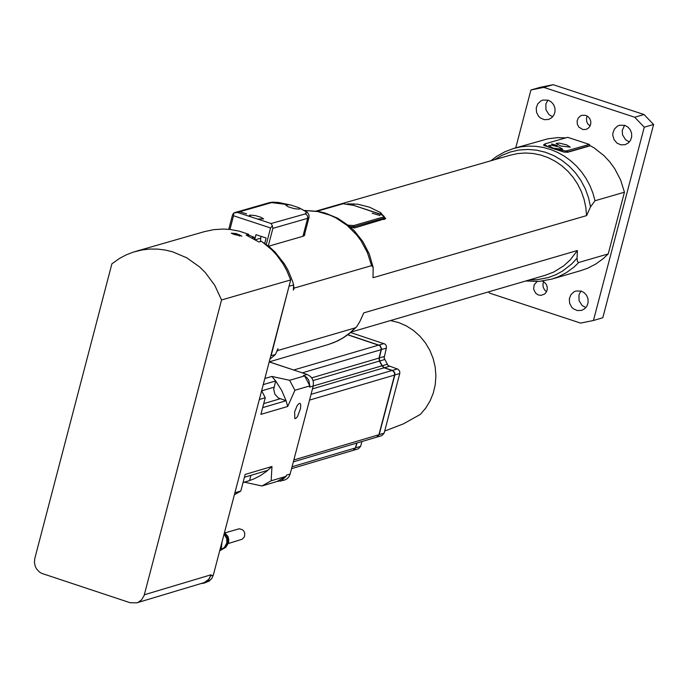 <?xml version="1.0" encoding="UTF-8"?>
<svg xmlns="http://www.w3.org/2000/svg" width="688" height="688" viewBox="0 0 688 688"><rect width="100%" height="100%" fill="white"/><g stroke="black" fill="none" stroke-linecap="round" stroke-linejoin="round"><path stroke-width="1.03" d="M225.071 532.856L239.157 528.78L242.314 529.622L243.93 531.239L244.808 533.381L244.455 536.769L242.271 539.211L228.253 543.529M219.696 550.787L225.759 547.356L228.442 542.961L228.803 539.719L228.012 536.528L224.494 532.469M225.759 547.356L227.633 543.382L227.831 540.011L226.971 536.709L224.348 533.054M228.407 541.112L227.246 545.154L228.407 541.112M224.09 534.026L226.756 538.807L226.825 542.927L224.322 547.596L220.203 549.807M222.061 541.757L221.536 546.023M220.882 546.281L221.527 546.074L221.734 543.004M220.822 546.513L221.536 546.04M220.358 548.267L221.278 547.923M227.35 544.724L228.296 541.232M248.23 235.967L248.669 234.307L246.106 235.038L258.92 242.004L261.474 241.264L272.164 250.148L276.886 255.334L283.069 263.925L286.543 270.1L290.68 279.921L221.553 299.977L214.785 285.348L205.256 272.5L199.597 266.927L186.801 257.828L172.559 251.791L165.111 250.011L157.543 249.099L149.967 249.047L142.45 249.873L133.3 252.109L126.282 254.835L119.617 258.353L111.886 263.814L34.796 558.493L34.417 562.552L35.32 566.559L36.602 568.993L39.371 571.96L41.641 573.345L130.161 602.74L136.783 602.843L138.288 602.258L141.565 599.859L144.102 595.576L221.553 299.977M589.874 145.873L567.695 152.263L564.014 152.091L567.772 151.971L589.951 145.581L594.054 147.834L603.909 155.583L609.663 161.749L614.676 168.612L620.602 179.955L624.446 192.193L608.226 253.906L603.247 258.628L595.885 263.977L587.844 268.139L581.085 270.539M544.423 144.299L543.795 145.443L543.632 144.979M589.349 144.428L566.043 150.999L555.336 149.356L548.568 147.043L544.956 144.833L545.489 143.706L567.686 137.316L589.349 144.428L589.951 145.581M553.436 145.013L551.57 143.964L557.34 145.478L553.436 145.013M553.195 148.169L548.585 145.581L551.535 145.22L559.095 147.034L562.818 149.313L553.195 148.169M560.703 146.002L556.093 143.414L559.034 143.061L566.602 144.867L570.318 147.146L560.703 146.002M269.197 361.922L307.14 374.444L303.442 375.528L304.698 376.052L309.858 385.882L309.54 387.103L313.229 386.02L290.155 474.023L288.831 476.904L287.137 478.719L284.419 480.138L277.066 481.471L261.939 485.986L244.421 482.176M304.698 376.052L306.702 377.445L308.714 380.068L309.789 385.727M290.155 474.023L286.457 475.124L286.139 476.345L277.066 481.471M286.01 476.431L280.73 481.23M386.372 430.43L403.512 423.817L420.308 414.417L425.76 408.07L430.138 400.846L433.337 392.925L435.272 384.515L435.9 375.837L435.186 367.108L433.173 358.568L429.888 350.433L425.442 342.908L419.929 336.2L413.505 330.472L406.333 325.88L398.601 322.543L390.5 320.548M384.11 358.001L388.092 365.569L384.11 358.001L386.527 347.337L386.08 345.342L385.031 344.095L350.639 332.545M361.905 441.533L360.624 446.409L358.336 448.843L353.4 450.313L355.687 447.871L356.969 443.003M388.092 365.569L398.068 369.25L399.616 371.099L399.857 373.128L384.119 433.191L381.831 435.633L376.895 437.095L379.183 434.653L394.843 374.986L394.817 372.948L393.132 370.703L384.377 367.719L382.201 365.749L379.681 360.976L379.269 358.009L381.591 348.79L380.094 345.539L347.887 334.712M347.741 334.815L379.845 345.617L381.341 348.859L379.011 358.078L379.432 361.045L381.943 365.818L384.128 367.796L392.874 370.78L394.559 373.025L394.585 375.063L378.925 434.73L376.637 437.172L293.346 461.863M356.711 443.072L355.438 447.948L353.142 450.382L291.566 468.657M294.481 370.264L269.214 361.854L327.901 344.654M293.63 460.762L309.789 399.143M307.14 374.444L310.555 376.517L312.404 378.985L313.401 381.926L313.229 386.02L381.943 365.818M264.846 378.503L271.898 376.439L275.664 380.963L273.729 389.227L274.865 394.233L278.313 397.939L286.079 400.743L281.676 390.397L275.664 380.963L263.246 384.601M271.898 376.439L289.639 380.309L294.894 390.277L287.704 406.47L286.079 400.743L262.67 407.631M234.892 492.797L240.809 491.043L245.16 474.436L271.966 466.49L271.158 480.792L261.939 485.986M271.966 466.49L266.66 471.28L260.451 475.58L253.76 479.003L247.439 481.273M294.894 390.277L309.858 385.882M289.639 380.309L304.612 375.915M250.931 475.331L249.546 480.611L243.036 482.546M271.158 480.792L286.139 476.345M259.35 399.487L265.258 397.75L260.898 414.365L287.704 406.47M294.627 411.802L294.86 418.657L296.107 418.235L297.612 416.378L300.57 408.371L300.682 404.424L299.934 403.323L298.902 403.581L297.216 405.559L294.627 411.802M244.421 477.266L267.838 470.317M201.016 583.587L203.915 583.175L209.118 581.136L211.749 578.522L213.332 575.073L290.68 279.921M203.915 583.175L206.555 581.902L208.739 579.898L211.053 574.781L208.817 579.244L204.267 582.581L136.783 602.843M248.669 234.307L239.381 231.185L229.826 229.431L223.394 229.044L213.796 229.637L204.413 231.632L135.519 251.438M236.216 233.567L241.866 236.147L233.662 234.307L231.297 233.155L236.216 233.567L235.846 235.004M261.646 390.732L265.258 397.75M240.809 491.043L234.384 494.741M488.403 291.91L489.736 293.174L580.586 323.093L593.434 320.505L602.791 317.744L653.6 124.502L644.252 127.194L634.697 117.227L543.778 87.376L530.93 89.982L515.733 147.868M593.434 320.505L644.252 127.194M653.6 124.502L644.045 114.535L634.697 117.227M644.045 114.535L553.161 84.693L543.778 87.376M553.161 84.693L540.312 87.299L530.93 89.982M542.247 281.108L544.518 282.355L546.238 284.368L547.184 286.87L547.235 289.536L546.375 292.004L544.733 293.957L541.086 295.376L538.214 294.92L535.728 293.269L533.639 289.218L534.163 284.737L537.104 281.538M543.658 281.753L542.952 284.041L543.202 287.266L544.733 290.112L546.556 291.66M585.789 115.386L588.059 116.642L589.788 118.654L590.734 121.165L590.777 123.84L589.908 126.317L588.24 128.269L586.013 129.43L582.942 129.559L578.9 127.16L577.352 124.287L577.12 121.036L578.238 118.044L580.491 115.911L581.91 115.309L585.789 115.386M587.208 116.04L586.486 118.336L586.718 121.578L587.75 123.797L590.072 126.007M548.155 100.181L551.277 101.901L553.651 104.679L554.949 108.136L555.001 111.809L553.814 115.214L551.527 117.889L548.448 119.488L544.234 119.669L540.295 117.897L538.678 116.367L536.563 112.419L536.236 107.939L537.775 103.836L540.871 100.904L542.823 100.07L548.155 100.181M547.94 100.113L545.911 103.871L545.928 109.693L548.998 114.647L552.713 116.754M581.248 291.101L584.37 292.821L586.735 295.582L588.042 299.022L588.102 302.686L586.933 306.091L584.662 308.766L581.609 310.383L577.395 310.589L573.439 308.843L571.814 307.321L569.673 303.391L569.32 298.919L570.834 294.799L573.912 291.85L575.856 291.007L581.248 291.101M580.973 291.015L578.969 294.782L579.029 300.604L582.125 305.532L585.849 307.622M624.816 125.362L627.938 127.082L630.311 129.851L631.61 133.309L631.67 136.981L630.475 140.386L628.196 143.061L625.125 144.669L620.903 144.858L616.955 143.087L614.066 139.707L612.81 135.381L612.888 133.137L614.418 129.026L617.514 126.085L619.467 125.259L624.816 125.362M624.566 125.285L622.236 130.479L622.563 134.882L625.641 139.836L629.374 141.934M263.375 242.615L269.593 247.009L275.114 252.118L284.488 264.011L288.246 270.668L292.572 281.297L293.647 284.978L293.329 290.095L294.146 288.109L371.572 265.628L373.18 267.477L373.016 277.72L586.572 215.619L585.832 207.441L584.095 199.4L581.377 191.634L577.731 184.281L573.216 177.452L567.927 171.286L561.933 165.877L555.354 161.327L548.293 157.707L540.88 155.084L533.243 153.501L525.512 152.985L517.815 153.544L510.298 155.178L316.145 211.07M347.578 203.846L357.751 204.198L369.525 207.183L380.576 212.601L385.658 218.552L354.604 227.934L349.96 226.687M494.5 159.719L502.154 155.239L510.384 151.979L519.01 150.036L527.859 149.425L536.743 150.182L545.481 152.272L553.883 155.66L561.786 160.278L569.019 166.032L575.426 172.791L580.887 180.428L585.282 188.779L588.515 197.662L590.519 206.899L586.572 215.619M545.154 275.312L553.668 272.061L563.618 265.912L570.163 259.961L577.404 250.509L577.051 258.172L571.728 263.943L562.517 271.106L555.706 274.787L548.482 277.513L537.13 279.732L529.382 279.921M577.404 250.509L363.797 312.868L359.807 321.649L356.573 326.903L355.24 327.875L277.789 350.519L277.961 348.721L275.432 354.483L271.106 355.748L289.175 285.683M277.195 351.138L277.789 350.519M514.082 148.341L547.923 138.795L557.598 137.634L565.751 137.867M543.795 145.443L564.014 152.091M294.146 288.109L293.733 286.346M304.801 233.49L304.836 234.806L303.348 236.182L268.612 246.209M384.42 218.681L385.013 219.154M250.991 216.901L249.297 215.447L249.761 215.112L255.076 215.525L260.614 217.159L263.607 218.896L257.518 219.042L237.42 212.429L233.628 213.065L232.492 215.034L228.751 229.319M254.784 239.381L256.013 234.677L266.11 238.005L264.725 243.303M229.955 229.448L233.533 215.765L270.573 227.969L272.345 225.819L272.895 228.339L307.665 218.32L309.041 217.322L304.208 235.76M270.573 227.969L266.265 244.403M268.286 245.943L272.895 228.339M260.46 241.557L260.907 236.285M608.226 253.906L578.539 262.549L577.421 261.483L577.051 258.172M590.519 206.899L595.025 200.741L624.446 192.193M293.647 284.978L289.029 286.251M254.526 239.226L254.027 237.222L251.98 237.816M270.711 356.117L270.84 355.636M275.432 354.483L269.902 359.231M248.48 235.004L254.027 237.222M237.42 212.429L239.656 211.784L246.622 213.83L239.656 211.784L271.588 202.616L290.491 204.955L298.979 207.733L300.054 208.748L299.194 209.161L294.129 208.636L288.117 206.778L285.683 204.99L289.209 204.68M272.345 225.819L271.089 223.514L257.518 219.042M233.628 213.065L233.533 215.765M372.182 213.228L379.991 215.525L372.182 213.228M221.51 546.091L221.717 543.081M219.773 550.512L220.96 548.087L219.764 550.546M221.252 548.001L221.717 546.246M567.17 150.827L567.695 152.263M378.959 345.118L383.981 343.536M381.247 349.564L386.407 348.145M379.036 357.966L384.205 356.556M379.458 361.097L384.618 359.523M381.96 365.853L387.138 364.296M384.308 367.856L389.313 366.265M392.332 370.505L397.346 368.914M394.611 374.951L399.771 373.532M378.959 434.618L384.119 433.191M355.464 447.836L360.624 446.409M292.065 466.748L355.438 447.948M293.974 459.911L378.925 434.73M309.669 400.063L394.585 375.063M311.062 394.31L392.151 370.445M312.481 388.866L384.128 367.796M313.066 380.55L379.432 361.045M311.707 377.85L379.011 358.078M302.273 372.836L381.221 349.667M293.819 369.972L378.787 345.058M263.719 403.607L280.128 398.773M261.689 390.818L274.03 387.198M213.332 575.073L210.777 575.839M355.24 327.875L350.226 332.639L342.813 338.032L334.712 342.228L328.288 344.533L337.258 341.11L343.587 337.645L349.495 333.474L356.573 326.903M353.744 203.768L353.357 205.248M380.576 212.601L380.189 214.106M302.952 236.302L307.751 217.924L307.33 215.507L305.592 213.839L271.089 223.514M255.403 239.751L260.374 238.315M304.896 210.537L317.77 211.56L330.283 215.275L336.243 218.096L347.294 225.526L356.814 235.09L360.873 240.551L367.392 252.565L371.572 265.628M595.025 200.741L592.893 193.044L589.926 185.64L586.176 178.622L581.695 172.095L576.535 166.135L570.773 160.829L564.487 156.253L557.77 152.469L550.701 149.528L543.391 147.464L535.926 146.32L528.427 146.105L520.979 146.819L513.704 148.453L504.966 151.73L496.813 156.279L490.828 160.777M581.472 270.427L552.017 279.053L558.398 276.757L566.439 272.594L573.809 267.236L578.797 262.506M211.053 574.781L144.342 594.767M239.587 234.677L239.218 236.079M299.71 208.137L305.764 211.56L306.315 213.005L305.223 213.693M290.491 204.955L278.709 202.513L273.033 202.134L269.636 202.573L271.588 202.616M383.749 219.515L384.687 217.692L384.239 219.377M317.134 211.225L343.252 203.7L353.649 205.359L381.806 214.802L383.87 216.135L383.508 216.952L353.692 225.561L348.171 225.182M349.857 226.601L354.303 226.722L384.119 218.105L383.508 216.952M353.967 227.995L354.303 226.722L353.692 225.561M316.798 211.164L343.252 203.7M221.76 546.195L221.295 547.975M545.094 143.861L544.002 144.471M384.712 430.92L386.819 430.301M243.019 482.589L247.8 481.17M545.507 275.209L351.25 332.029M373.18 267.477L369.284 254.01L362.868 241.565L354.182 230.669L349.091 225.948L337.662 218.191L324.985 212.988L318.338 211.422L304.784 210.468M525.709 280.996L538.988 281.435L552.017 279.053M299.048 207.759L307.235 212.231L308.886 214.579L309.041 217.322M269.636 202.573L234.771 212.583M342.762 203.691L353.709 205.359L378.873 213.641L383.698 215.826L384.687 217.692"/></g></svg>
